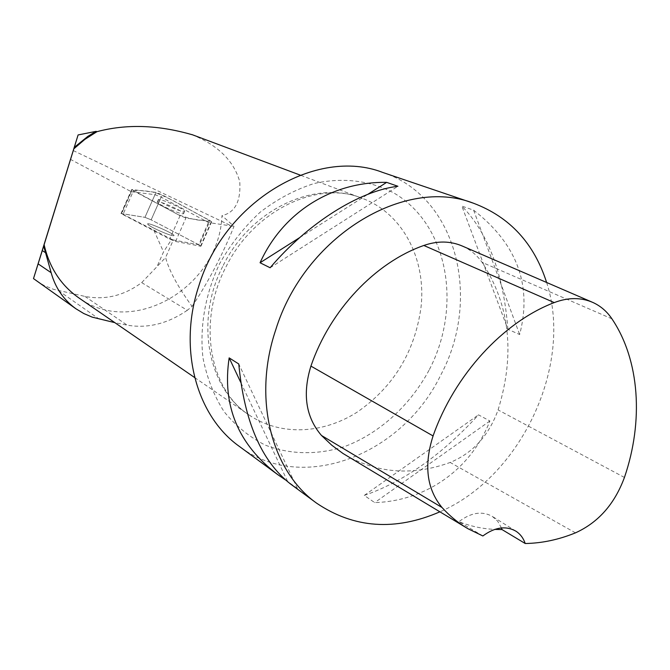 <?xml version="1.0" encoding="UTF-8"?>
<svg xmlns="http://www.w3.org/2000/svg" width="670" height="670" viewBox="0 0 670 670"><rect width="100%" height="100%" fill="white"/><g stroke="black" fill="none" stroke-linecap="round" stroke-linejoin="round"><path stroke-width="0.5" stroke-dasharray="3.35 2.51" d="M164.175 232.817C153.798 228.411 148.271 225.43 147.584 223.864C148.665 222.281 176.386 234.743 173.898 235.681C172.977 235.982 169.736 235.028 164.175 232.817C169.736 235.028 172.977 235.982 173.898 235.681C176.386 234.743 148.665 222.281 147.584 223.864L148.011 224.643C150.926 226.82 156.319 229.542 164.175 232.817M199.317 245.036L151.152 219.844L144.946 217.34L121.019 213.546L169.736 239.115L175.59 241.485L200.556 246.2L199.317 245.036L210.028 220.614L211.636 221.837L185.925 218.001L180.071 215.665L131.705 189.518L156.001 192.391L162.207 194.853L210.028 220.614M174.761 208.831C164.393 204.451 158.907 201.385 158.304 199.652C159.51 197.784 187.156 210.288 184.543 211.511C183.588 211.904 180.322 211.008 174.761 208.831M36.615 280.956L43.986 285.428L53.474 289.306L84.897 296.4C105.09 300.302 124.025 295.704 141.68 282.614L157.031 266.635L163.522 251.912L171.696 239.299L121.622 213.588L131.345 191.737L70.434 159.343M153.916 230.338L163.522 251.912M141.68 282.614L187.307 310.285L192.072 306.433C177.726 286.601 168.899 270.295 165.607 257.506L157.031 266.635M187.307 310.285C167.642 323.719 147.618 328.677 127.241 325.168L114.846 322.655M192.072 306.433C208.445 281.752 222.423 255.069 233.997 226.376L221.979 215.631C219.475 286.417 133.64 338.191 78.658 297.756M131.345 191.737L154.988 194.677L161.194 197.148L208.437 222.524L233.997 226.376M191.846 134.636C217.943 145.164 233.914 160.859 239.759 181.729C240.982 201.293 235.061 212.599 221.979 215.631M208.437 222.524L198.705 244.718L173.329 239.969L165.607 257.506M173.329 239.969L171.696 239.299M462.652 246.191C470.449 249.759 476.931 255.153 482.099 262.372C509.97 305.084 515.297 354.271 498.078 409.923C488.882 435.517 472.911 453.029 450.181 462.459C413.407 475.784 378.944 473.573 346.8 455.818M482.869 535.966L458.95 521.695C470.34 526.218 482.249 528.789 494.678 529.409M546.62 282.472C573.654 364.949 521.201 476.923 439.897 511.83M382.729 172.441C456.865 196.578 481.906 298.585 440.667 375.2C402.293 454.83 302.396 494.468 239.358 446.413M364.271 495.423C403.575 481.822 441.656 454.972 478.514 414.864L489.887 420.986C471.219 468.682 427.041 500.959 374.697 502.609L364.271 495.423L478.514 414.864M507.894 329.305C503.572 274.139 488.237 233.068 461.873 206.109L473.615 210.171C517.056 243.905 532.399 285.361 519.652 334.531L507.894 329.305L461.873 206.109M285.361 479.862L297.396 488.48L290.487 483.975M501.436 527.943L497.743 521.294L492.341 516.419C482.073 510.749 470.943 512.508 458.95 521.695M287.522 481.228L240.739 382.369M297.396 488.48L238.78 363.986M299.741 237.557L367.855 194.308M270.119 267.757L397.905 186.277M473.615 210.171L519.652 334.531M489.887 420.986L374.697 502.609M154.988 194.677L144.946 217.34L121.622 213.588M156.001 192.391L144.946 217.34L151.152 219.844L161.194 197.148M198.705 244.718L151.152 219.844L162.207 194.853M173.79 211.033C163.421 206.645 157.936 203.588 157.324 201.871C158.514 200.029 186.168 212.524 183.572 213.722C182.617 214.115 179.351 213.211 173.79 211.033M133.489 190.833C137.015 190.079 143.313 190.456 152.375 191.947C167.324 195.808 191.185 211.117 210.02 220.606C204.459 221.008 193.931 220.665 177.868 214.484L133.489 190.833L122.828 214.794M175.59 241.485L185.925 218.001M211.226 221.854L200.556 246.2M180.071 215.665L169.736 239.115M132.023 189.493L121.329 213.546M73.214 150.557L231.812 226.125M223.269 265.345C250.948 208.881 315.754 179.2 362.21 198.312C402.963 213.336 426.497 259.591 420.986 307.505C414.755 352.085 393.483 386.967 357.169 412.134C322.597 434.219 279.951 436.103 248.888 414.864C207.583 387.997 194.518 319.9 223.269 265.345M611.928 318.828L482.099 262.372M624.432 477.45L498.078 409.923M575.471 532.851L450.181 462.459M429.428 369.497C462.392 305.805 448.138 224.408 393.759 192.927C370.292 180.523 342.512 177.073 313.979 183.563C295.026 189.66 277.062 199.233 260.086 212.273C244.14 227.08 230.656 244.223 219.634 263.704C205.263 294.004 199.493 326.968 202.968 357.847C206.904 377.83 213.939 395.752 224.065 411.631C235.731 425.927 249.458 437.083 265.253 445.098C289.926 454.695 317.312 455.106 344.053 446.773C379.346 433.666 410.325 405.367 429.428 369.497M84.897 296.4L127.241 325.168M58.407 290.604L99.344 319.213M121.019 213.546L131.705 189.518M200.958 246.2L211.636 221.837M183.572 213.722L184.543 211.511M157.324 201.871L158.304 199.652M194.677 377.57L248.888 414.864C210.171 390.158 196.645 322.731 226.008 266.811C254.784 208.588 319.49 180.146 362.21 198.312L300.177 175.096M592.967 302.497L591.652 301.927M467.978 528.731L465.943 527.508M473.615 203.278L472.685 202.96M515.825 531.126L492.341 516.419"/><path stroke-width="1" d="M96.061 131.353L78.097 134.946L74.261 147.383L87.862 136.353L96.061 131.353L96.966 131.68L84.864 139.368L73.817 148.84L44.12 244.684C49.354 267.523 60.87 285.211 78.658 297.756L194.677 377.57M74.261 147.383L73.817 148.84M114.846 322.655L92.226 317.144L83.775 313.526L75.945 308.778C63.566 299.825 55.309 287.798 51.154 272.707L43.692 246.058L33.5 278.594L75.936 308.786M33.5 278.594L78.097 134.946M44.12 244.684L43.692 246.058M96.966 131.68C126.236 123.866 157.869 124.846 191.846 134.636M465.943 527.508L342.889 453.414L331.725 445.181L321.483 435.475C305.822 417.192 302.304 394.069 310.922 366.105C329.992 310.21 375.292 262.447 423.825 245.471C437.686 240.681 450.634 240.924 462.652 246.191L591.652 301.927M525.221 543.512C523.354 538.077 520.221 533.948 515.825 531.126C505.808 525.548 494.82 527.164 482.869 535.966L467.978 528.731C458.439 523.136 449.788 516.059 442.007 507.5C426.731 489.008 423.75 465.156 433.071 435.944C454.453 374.94 503.178 322.052 554.241 302.589C568.21 297.321 581.116 297.296 592.967 302.497C600.647 306.022 606.97 311.475 611.928 318.828C639.833 360.251 643.711 421.262 624.432 477.45C614.625 504.041 598.302 522.508 575.471 532.851C558.755 539.668 542.005 543.228 525.221 543.512L501.981 529.551L501.436 527.943M494.678 529.409L501.981 529.551M439.897 511.83C395.082 531.226 354.003 528.345 316.659 503.204C271.551 471.32 252.506 398.784 275.646 330.117C304.272 236.543 404.362 176.059 473.615 203.278C509.795 216.971 534.124 243.369 546.62 282.472M316.659 503.204L290.487 483.975C261.417 461.236 244.181 421.237 238.78 363.986L229.157 357.88C221.979 405.651 238.168 444.545 277.698 474.586L239.358 446.413C196.561 416.078 177.935 349.078 198.663 286.475C224.174 201.159 316.885 146.805 382.729 172.441L472.685 202.96M386.665 182.366C332.429 181.528 283.175 211.737 260.06 262.757L270.119 267.757C307.915 223.06 359.371 190.866 397.905 186.277L386.665 182.366L367.855 194.308M277.698 474.586L285.361 479.862M240.739 382.369L229.157 357.88M260.06 262.757L299.741 237.557M433.071 435.944L310.922 366.105M554.241 302.589L423.825 245.471M442.007 507.5L321.483 435.475M38.131 263.88L51.154 272.707M42.285 250.58L45.443 252.64M191.88 134.561L300.177 175.096"/></g></svg>
